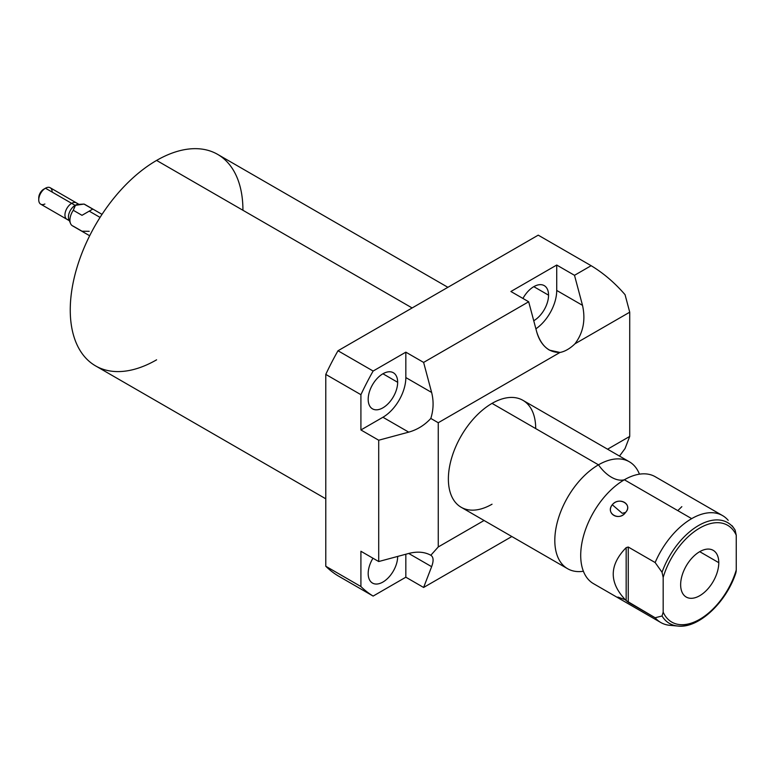 <?xml version="1.0" encoding="UTF-8"?>
<svg xmlns="http://www.w3.org/2000/svg" width="775" height="775" viewBox="0 0 775 775"><rect width="100%" height="100%" fill="white"/><g stroke="black" fill="none" stroke-linecap="round" stroke-linejoin="round"><path stroke-width="1.16" d="M242.933 210.277A122.101 70.496 120 0 0 156.598 160.425A122.101 70.496 120 0 0 70.254 309.971A122.101 70.496 120 0 0 156.598 359.823M438.253 422.733L438.253 546.956L484.084 520.49L438.253 546.956L430.813 555.258C424.652 551.868 417.289 551.267 408.716 553.457L431.627 566.68C433.806 560.809 433.535 556.993 430.813 555.258C433.535 556.993 433.806 560.809 431.627 566.68L423.615 587.469L405.838 577.201L373.133 596.082L337.997 575.796A197.577 114.07 -60 0 1 325.781 566.254L360.918 586.539L360.918 551.267L378.704 561.536L378.704 440.219L360.918 429.96L360.918 394.688L325.781 374.403L325.781 566.254L360.918 586.539A197.577 114.07 120 0 0 373.133 596.082L337.997 575.796A197.577 114.07 -60 0 1 325.781 566.254L325.781 374.403A197.577 114.07 -60 0 1 337.997 350.755L373.133 371.041L405.838 352.16L423.615 362.419L528.676 301.766L510.899 291.497L556.721 265.04L574.498 275.309L591.141 265.699L538.228 235.154L337.997 350.755L373.133 371.041A197.577 114.07 120 0 0 360.918 394.688L325.781 374.403A197.577 114.07 -60 0 1 337.997 350.755L538.228 235.154L591.141 265.699C603.473 273.139 614.778 282.798 625.057 294.684L629.726 312.189L574.963 343.8A32.405 18.707 -60 0 1 559.996 352.451L438.253 422.733L430.813 418.442C433.535 409.752 433.806 401.092 431.627 392.45L405.838 377.57L405.838 352.16L373.133 371.041A197.577 114.07 120 0 0 360.918 394.688L360.918 429.96L382.927 417.25A32.405 18.707 120 0 0 405.838 377.57A32.405 18.707 -60 0 1 382.927 417.25L408.716 432.14C417.289 429.718 424.652 425.146 430.813 418.442C433.535 409.752 433.806 401.092 431.627 392.45L405.838 377.57L405.838 352.16L423.615 362.419L431.627 392.45L423.615 362.419L528.676 301.766L510.899 291.497L556.721 265.04L574.498 275.309L582.509 305.34L556.721 290.451L556.721 265.04L556.721 290.451A32.405 18.707 -60 0 1 535.893 328.823A32.405 18.707 120 0 0 556.721 290.451L582.509 305.34L574.498 275.309L591.141 265.699C603.473 273.139 614.778 282.798 625.057 294.684L629.726 312.189L629.726 436.412L629.726 312.189L574.963 343.8C583.246 332.785 585.755 319.968 582.509 305.34C585.755 319.968 583.246 332.785 574.963 343.8A32.405 18.707 120 0 1 559.996 352.451L438.253 422.733L438.253 546.956L430.813 555.258C424.652 551.868 417.289 551.267 408.716 553.457L431.627 566.68L423.615 587.469L405.838 577.201L405.838 554.232L405.838 577.201L373.133 596.082A197.577 114.07 120 0 1 360.918 586.539L360.918 551.267L378.704 561.536L408.716 553.457L378.704 561.536L378.704 440.219L360.918 429.96L382.927 417.25L408.716 432.14L378.704 440.219L408.716 432.14C417.289 429.718 424.652 425.146 430.813 418.442L438.253 422.733M607.571 449.2L629.726 436.412L625.057 448.531L629.726 436.412L607.571 449.2M492.038 504.205A61.748 35.65 -60 0 1 448.376 478.998A61.748 35.65 -60 0 1 492.038 403.378A61.748 35.65 -60 0 1 535.699 428.585M511.849 536.523L423.615 587.469L511.849 536.523M619.496 456.088L625.057 448.531L619.496 456.088M325.781 498.8L95.548 365.868A122.101 70.496 -60 0 1 76.822 268.024A122.101 70.496 -60 0 1 156.598 160.425L412.126 307.956L156.598 160.425A122.101 70.496 -60 0 1 217.649 154.38L447.882 287.312M397.662 556.518A20.848 12.032 120 0 0 397.662 556.431A20.848 12.032 -60 0 1 397.662 556.518L397.662 556.518A20.848 12.032 -60 0 1 382.927 582.044A20.848 12.032 -60 0 1 368.183 573.529A20.848 12.032 120 0 0 372.504 583.071A20.848 12.032 120 0 0 388.566 577.491A20.848 12.032 120 0 0 397.662 556.518M372.969 558.223A20.848 12.032 120 0 0 368.183 573.529A20.848 12.032 -60 0 1 372.969 558.223M397.662 382.288A20.848 12.032 120 0 0 393.351 372.746A20.848 12.032 120 0 0 377.28 378.326A20.848 12.032 120 0 0 368.183 399.309A20.848 12.032 120 0 0 372.504 408.851A20.848 12.032 120 0 0 388.566 403.262A20.848 12.032 120 0 0 397.662 382.288L382.927 373.773L397.662 382.288A20.848 12.032 -60 0 1 382.927 407.815A20.848 12.032 -60 0 1 368.183 399.309A20.848 12.032 -60 0 1 382.927 373.773A20.848 12.032 -60 0 1 397.662 382.288M548.555 295.168A20.848 12.032 120 0 0 544.234 285.626A20.848 12.032 120 0 0 522.941 298.452A20.848 12.032 -60 0 1 539.158 284.735A20.848 12.032 -60 0 1 548.555 295.168L533.81 286.663L548.555 295.168A20.848 12.032 -60 0 1 533.743 320.743A20.848 12.032 120 0 0 548.555 295.168M536.688 331.797C539.109 340.428 543.382 346.541 549.504 350.155L559.996 352.451C548.836 352.654 541.066 345.766 536.688 331.797L528.676 301.766L536.688 331.797M567.6 568.714L461.164 507.267A61.748 35.65 -60 0 1 451.699 457.783A61.748 35.65 -60 0 1 492.038 403.378L598.474 464.826A61.748 35.65 120 0 0 558.136 519.24A61.748 35.65 120 0 0 567.6 568.714A61.748 35.65 120 0 0 583.391 571.262A61.748 35.65 120 0 1 555.491 531.214A61.748 35.65 120 0 1 598.474 464.826L492.038 403.378A61.748 35.65 -60 0 1 522.912 400.317L629.348 461.774A61.748 35.65 120 0 0 598.474 464.826A30.826 17.796 -120 0 0 624.369 479.773A30.826 17.796 60 0 1 598.474 464.826A61.748 35.65 120 0 1 639.443 474.174A61.748 35.65 120 0 0 629.348 461.774M581.928 566.515L581.918 566.486A61.748 35.65 -60 0 1 624.369 479.773L691.678 518.64A61.748 35.65 120 0 0 655.146 562.543L628.254 547.024L626.161 547.634C608.937 565.295 608.937 582.945 626.161 600.606L655.146 617.752A61.748 35.65 120 0 0 660.813 622.528A61.748 35.65 120 0 0 674.056 625.357M660.813 622.528L593.495 583.662A61.748 35.65 -60 0 1 584.03 534.188A61.748 35.65 -60 0 1 624.369 479.773A61.748 35.65 -60 0 1 634.58 475.278L634.618 475.269M625.561 512.43C633.272 504.525 618.799 496.223 612.289 504.767C605.062 513.341 619.535 521.643 625.561 512.43C632.942 504.176 619.37 496.339 612.289 504.767L622.248 513.321L625.561 512.43L622.248 513.321L612.289 504.767C605.401 513.709 618.973 521.546 625.561 512.43M736.134 571.747L736.25 569.983A55.877 32.259 -60 0 1 699.718 619.322A55.877 32.259 -60 0 1 663.177 612.163L663.177 577.404A55.877 32.259 -60 0 1 699.718 528.066A55.877 32.259 -60 0 1 736.25 535.225L736.25 569.983L736.25 535.225L735.097 530.061L736.25 535.225A55.877 32.259 120 0 0 699.718 528.066A55.877 32.259 120 0 0 663.177 577.404L663.177 612.163L662.034 615.999L655.146 617.752L628.254 602.223L628.254 547.024L655.146 562.543L662.034 572.25L663.177 577.404L662.034 572.25A58.203 33.606 -60 0 1 697.607 526.08A58.203 33.606 -60 0 1 734.177 528.647A58.203 33.606 -60 0 1 735.097 530.061A58.203 33.606 120 0 0 734.177 528.647A58.203 33.606 120 0 0 697.607 526.08A58.203 33.606 120 0 0 662.034 572.25L655.146 562.543A61.748 35.65 -60 0 1 691.678 518.64L624.369 479.773A61.748 35.65 -60 0 1 655.233 476.722L722.552 515.588A61.748 35.65 120 0 0 691.678 518.64A61.748 35.65 -60 0 1 728.219 520.364A61.748 35.65 120 0 0 722.552 515.588M680.644 584.708A26.97 15.568 120 0 0 699.718 595.713A26.97 15.568 120 0 0 718.783 562.679A26.97 15.568 120 0 0 699.718 551.674A26.97 15.568 120 0 0 680.644 584.708A26.97 15.568 120 0 0 686.233 597.05A26.97 15.568 120 0 0 707.013 589.823A26.97 15.568 120 0 0 718.783 562.679L699.718 551.674L718.783 562.679A26.97 15.568 120 0 0 713.203 550.337A26.97 15.568 120 0 0 692.414 557.564A26.97 15.568 120 0 0 680.644 584.708M733.683 527.978L732.249 525.925M677.786 510.618L681.835 506.656M625.222 599.714L617.917 597.07M735.901 572.744C726.437 602.282 698.556 628.641 677.941 626.055L669.794 625.309A61.748 35.65 -60 0 1 655.146 617.752L662.034 615.999A58.203 33.606 120 0 0 677.941 626.055A58.203 33.606 -60 0 1 662.034 615.999L663.177 612.163A55.877 32.259 120 0 0 699.718 619.322A55.877 32.259 120 0 0 736.25 569.983L735.824 572.948M677.941 626.055A58.203 33.606 120 0 0 735.097 573.81M628.254 547.024L626.161 547.634L626.161 600.606L628.254 602.223L628.254 547.024M626.161 600.606C608.937 582.945 608.937 565.295 626.161 547.634L626.161 600.606M38.75 197.916A7.014 4.049 -60 0 1 43.71 189.226L45.454 188.218A9.484 5.473 120 0 0 38.75 199.834A9.484 5.473 120 0 0 44.873 204.009M38.75 199.834L38.75 197.819A7.014 4.049 -60 0 1 43.71 189.226L45.454 188.218L75.146 205.356A9.484 5.473 120 0 0 69.082 213.28A9.484 5.473 120 0 0 69.953 221.001M69.392 220.73L40.717 204.174A9.484 5.473 -60 0 1 39.263 196.579A9.484 5.473 -60 0 1 45.454 188.218L43.71 189.226M70.496 223.432L68.878 219.48A9.484 5.473 -60 0 1 75.146 205.356L73.276 210.287A12.352 7.13 120 0 0 70.496 223.432A12.352 7.13 120 0 0 73.276 226.174L81.995 231.212L89.222 231.308M89.677 235.755L72.482 225.825A12.352 7.13 -60 0 1 73.276 210.287L81.995 215.314L89.222 211.149L100.062 217.407L89.222 211.149L92.748 209.105L84.029 204.077L78.449 204.368L75.146 205.356L45.454 188.218A9.484 5.473 -60 0 1 50.201 187.744L78.876 204.3M52.138 191.435A9.484 5.473 120 0 0 45.454 188.218M78.023 204.445A9.484 5.473 120 0 0 75.146 205.356A9.484 5.473 -60 0 1 77.539 204.484L78.914 204.3M85.531 204.949A12.352 7.13 120 0 0 84.029 204.077A12.352 7.13 -60 0 1 84.824 204.435L102.029 214.365M73.276 210.287L75.446 205.327L84.029 204.077L92.748 209.105L81.995 215.314L73.276 210.287M68.985 219.732A9.484 5.473 -60 0 1 64.945 214.956A9.484 5.473 -60 0 1 70.293 204.29A9.484 5.473 -60 0 1 77.8 204.445M38.75 198.013A7.266 4.195 -60 0 1 43.884 189.119M732.162 525.799L735.194 530.207"/></g></svg>
